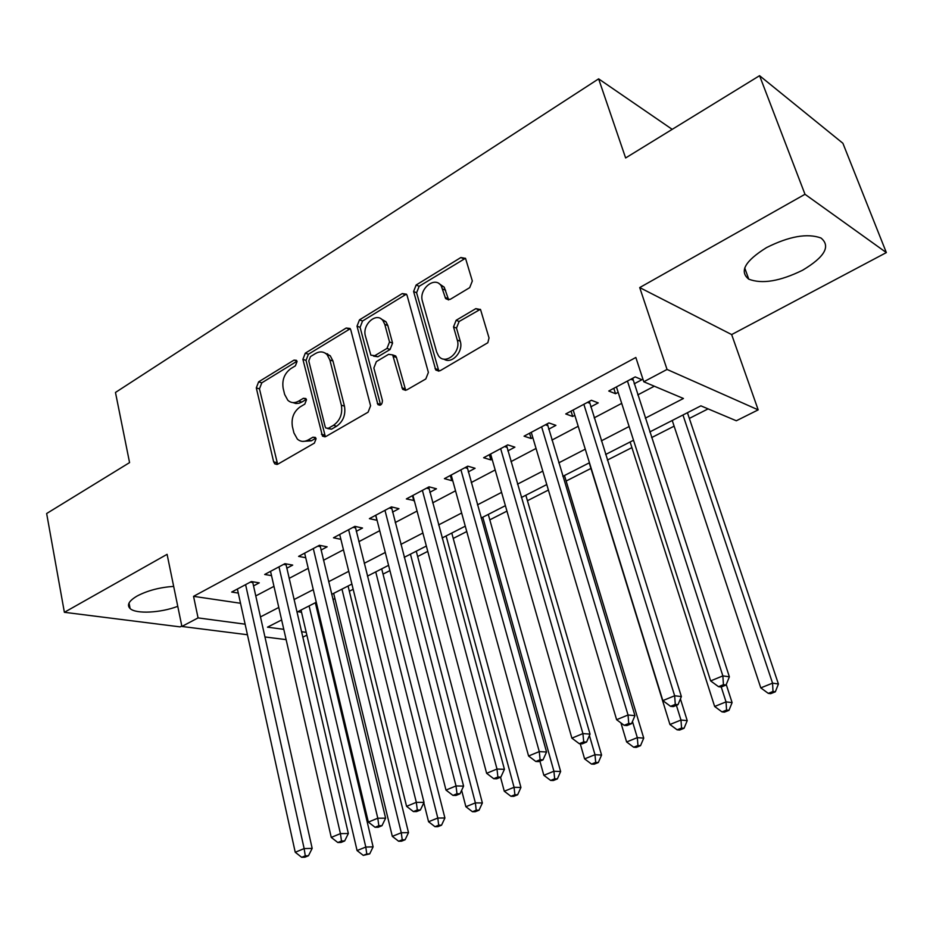 <?xml version="1.0" encoding="UTF-8"?>
<svg xmlns="http://www.w3.org/2000/svg" width="933" height="933" viewBox="0 0 933 933"><rect width="100%" height="100%" fill="white"/><g stroke="black" fill="none" stroke-linecap="round" stroke-linejoin="round"><path stroke-width="1.4" d="M297.067 361.503L296.437 360.313L294 360.115L258.628 381.854L256.295 387.906L273.649 461.835L274.827 463.888L277.999 464.074L314.374 443.128L316.077 438.767L315.331 437.414L312.917 437.215L308.158 439.968C304.17 442.102 300.589 441.834 297.405 439.151L293.918 432.924L292.414 426.661C291.119 418.217 293.673 411.64 300.099 406.916L304.799 404.117L306.49 399.779L305.802 398.519L303.377 398.309L298.677 401.108C294.618 403.348 291.003 403.079 287.842 400.292L284.635 394.426L283.154 388.28C281.894 379.976 284.425 373.433 290.758 368.663L295.399 365.818L297.067 361.503M766.518 247.607C745.024 260.995 739.111 271.515 748.767 279.177C762.074 284.273 780.011 281.288 802.59 270.232C824.772 256.948 830.906 246.207 820.993 238.008C807.395 233.052 789.236 236.247 766.518 247.607M173.678 586.39C159.846 587.335 147.717 590.507 137.303 595.919C128.929 600.805 126.538 605.027 130.119 608.573C136.031 614.194 160.593 612.923 177.771 606.322M469.696 287.644L472.331 280.996L465.544 258.383L460.879 257.52L416.141 285.02L413.599 291.504L435.769 370.004L440.108 370.728L487.831 342.738L489.032 337.956L480.542 309.558L475.83 308.636L456.144 320.287L453.52 326.9L457.275 340.055C461.38 352.289 445.146 365.748 438.475 355.788L436.679 352.079L422.451 301.289C418.427 289.172 434.906 275.538 441.251 285.895L445.647 298.607L450.149 299.4L469.696 287.644M759.567 75.69L842.896 143.274L886.35 252.586L804.992 194.286L759.567 75.69L625.623 157.957L598.624 78.862L115.47 392.455L129.57 462.605L46.65 513.523L64.377 612.305L167.089 554.33L181.9 626.463L198.064 617.903L193.551 596.339L635.84 357.479L643.782 381.772L667.048 369.445L758.179 409.867L736.324 420.771L700.893 405.843L649.788 431.944M804.992 194.286L639.711 287.574L667.048 369.445M350.808 329.979L350.038 328.463L346.201 328.019L305.289 353.175L302.898 359.345L322.48 436.131L325.979 436.446L368.08 412.199L370.588 405.82L350.808 329.979M359.485 319.856L402.251 293.568L406.485 294.198L407.103 295.481L428.387 372.419L425.798 378.973L406.765 389.924L402.671 389.353L392.665 354.902L388.594 354.342L376.361 361.607L373.853 367.999L382.425 400.467C382.285 404.444 380.792 405.82 377.923 404.619L357.024 326.177L359.485 319.856L362.552 321.01L405.272 294.805L402.251 293.568M64.377 612.305L180.151 626.883L181.807 625.996M253.496 585.912L259.257 582.857L251.374 581.562L231.687 592.058L238.288 593.073M286.793 568.232L292.717 565.095L284.915 563.684L264.68 574.471L271.526 575.638M321.034 550.062L327.133 546.82L319.413 545.292L298.595 556.383L305.709 557.724M356.254 531.355L362.529 528.031L354.902 526.364L333.489 537.781L340.883 539.309M327.553 353.782L327.856 354.972M392.501 512.124L398.951 508.695L391.428 506.887L369.386 518.643L377.072 520.311M429.81 492.309L436.457 488.787L429.052 486.828L406.345 498.933L414.287 500.555M468.238 471.911L475.084 468.284L467.795 466.173L444.411 478.641L451.77 480.658L452.61 480.203M507.832 450.896L514.888 447.152L507.739 444.878L483.632 457.73L490.863 459.899L492.111 459.234M548.639 429.227L555.916 425.366L548.919 422.929L524.054 436.178L531.145 438.522L532.825 437.624M590.729 406.881L598.228 402.904L591.394 400.28L565.748 413.949L572.687 416.468L574.821 415.325M193.551 596.339L240.527 603.266M255.735 595.942L273.964 586.344M289.148 578.367L308.217 568.325M323.494 560.278L343.461 549.782M358.843 541.688L379.731 530.69M395.207 522.55L417.074 511.051M432.655 502.852L455.537 490.805M471.212 482.559L495.178 469.952M510.946 461.648L536.043 448.446M551.916 440.096L578.203 426.264M594.169 417.856L621.705 403.371M637.764 394.916L654.313 386.204M634.16 383.825L641.904 379.719L635.233 376.897L608.759 391.02L615.535 393.714L618.159 392.326M316.544 607.908L317.488 607.43M332.964 599.569L334.924 598.566M349.35 591.23L353.175 589.283M383.043 574.11L389.924 570.611M417.657 556.511L427.769 551.38M453.228 538.434L466.757 531.553M489.802 519.844L506.957 511.121M527.425 500.718L548.406 490.058M566.144 481.031L590.951 468.436M607.371 460.074L631.909 447.607M651.631 437.589L674.116 426.159M689.335 418.416L708.1 408.876M297.732 611.721L301.534 612.281M672.192 129.349L598.624 78.862M639.711 287.574L731.659 334.574L886.35 252.586M731.659 334.574L758.179 409.867M306.864 635.151L302.793 637.192M645.321 418.159L683.434 398.484L643.782 381.772M260.424 616.935L278.78 607.453M294.058 599.557L313.266 589.633M328.661 581.691L348.755 571.311M364.243 563.31L385.282 552.453M400.875 544.394L422.894 533.023M438.592 524.917L461.648 513.01M477.451 504.858L501.592 492.379M517.488 484.169L542.773 471.118M558.774 462.85L585.271 449.17M601.365 440.854L629.122 426.521M198.064 617.903L245.122 624.189M286.128 639.63L264.902 636.947M247.443 634.743L181.9 626.463M281.638 619.944L267.491 627.174L283.784 629.343M301.522 631.711L306.211 632.341M633.519 440.248L605.634 454.488M589.458 462.756L562.844 476.343M546.773 484.554L521.36 497.522M505.394 505.674L481.136 518.06M465.275 526.165L442.114 537.991M426.358 546.038L404.234 557.339M388.571 565.328L367.45 576.128M351.893 584.07L331.705 594.368M316.264 602.263L296.974 612.106M376.967 520.369L375.672 515.284M413.82 500.799L412.468 495.68M451.77 480.658L450.347 475.48M490.863 459.899L489.359 454.674M531.145 438.522L529.582 433.239M572.687 416.468L571.043 411.126M615.535 393.714L613.809 388.326M292.845 402.589L295.901 403.522L299.201 403.208L301.826 402.065L298.677 401.108M306.351 399.359L301.826 402.065M302.549 441.379L311.319 440.831L308.158 439.968M315.879 438.195L311.319 440.831M296.997 361.234L261.8 382.833L259.467 388.863L277.614 464.272M350.248 328.731L308.415 354.225L306.024 360.395L325.36 436.726M310.479 356.593L308.788 360.931L325.162 426.731L325.885 428.049L328.358 428.282L333.466 425.32C340.113 420.526 342.738 413.809 341.35 405.179L329.874 359.986L327.145 354.727C323.798 351.449 319.902 351.053 315.459 353.537L310.479 356.593M327.646 428.55L331.495 429.18L328.358 428.282M325.081 353.047L330.247 355.788L332.976 361.036L344.464 406.147C345.863 414.753 343.239 421.448 336.591 426.241L331.495 429.18M406.555 294.292L405.272 294.805M392.735 354.995L395.709 355.998L396.467 357.502L405.703 390.344L402.671 389.353M362.552 321.01L360.091 327.32L380.606 404.992M384.793 324.392L382.915 320.579C376.454 311.564 361.841 324.684 365.444 336.125L370.856 355.181L374.798 355.683L386.997 348.406L389.527 341.979L384.793 324.392L387.836 325.547L385.959 321.745L381.096 318.899M373.585 356.149L377.865 356.768L374.798 355.683M387.836 325.547L392.571 343.099L390.052 349.513L377.865 356.768M439.128 283.702L444.225 287.166L448.668 299.936M443.863 359.1C451.712 364.663 463.759 351.613 460.249 341.21L457.275 340.055M480.378 309.324L459.118 321.488L456.494 328.089L460.249 341.21M465.474 258.278L419.15 286.291L416.596 292.752L438.86 371.194M301.021 610.042L357.071 850.558L365.794 847.047L373.107 846.861L315.331 602.741M366.774 853.987L363.275 855.386L369.701 853.893L366.774 853.987L365.794 847.047L309.103 605.914M363.275 855.386L357.071 850.558M373.107 846.861L369.701 853.893M245.601 584.641L304.146 848.587L295.236 852.261L237.39 589.015M252.621 581.772L312.17 848.389L304.146 848.587L305.266 855.853L301.697 857.31L304.916 857.205L308.473 855.748L305.266 855.853M308.473 855.748L312.17 848.389M295.236 852.261L301.697 857.31M333.676 593.376L392.315 836.365L401.283 832.749L408.502 832.644L348.067 586.017M402.228 839.805L398.636 841.239L401.528 841.181L405.12 839.747L402.228 839.805L401.283 832.749L341.968 589.131M398.636 841.239L392.315 836.365M408.502 832.644L405.12 839.747M423.827 802.777L428.574 821.751L437.799 818.031L444.913 818.008L381.702 568.838M438.697 825.215L435 826.696L437.857 826.661L441.542 825.192L438.697 825.215L437.799 818.031L375.742 571.894M435 826.696L428.574 821.751M444.913 818.008L441.542 825.192M461.637 790.321L465.882 806.718L475.375 802.893L482.373 802.963L416.258 551.193M476.227 810.194L472.425 811.722L475.235 811.722L479.037 810.206L476.227 810.194L475.375 802.893L410.438 554.167M472.425 811.722L465.882 806.718M482.373 802.963L479.037 810.206M500.531 777.236L504.286 791.242L514.071 787.3L520.929 787.464L451.77 533.058M514.876 794.741L510.957 796.304L513.71 796.35L517.628 794.788L514.876 794.741L514.071 787.3L446.102 535.95M510.957 796.304L504.286 791.242M520.929 787.464L517.628 794.788M278.979 566.844L340.428 833.624L331.25 837.402L270.547 571.346M285.86 563.847L348.347 833.507L340.428 833.624L341.501 841.018L337.828 842.522L341.011 842.452L344.674 840.948L341.501 841.018M344.674 840.948L348.347 833.507M331.25 837.402L337.828 842.522M313.301 548.546L377.795 818.206L368.348 822.101L304.636 553.164M320.054 545.408L385.621 818.183L377.795 818.206L378.833 825.728L375.054 827.279L378.192 827.256L381.97 825.705L378.833 825.728M381.97 825.705L385.621 818.183M368.348 822.101L375.054 827.279M348.615 529.711L416.316 802.322L406.578 806.334L339.694 534.469M355.216 526.434L424.014 802.392L416.316 802.322L417.308 809.984L413.412 811.582L416.503 811.593L420.386 809.996L417.308 809.984M420.386 809.996L424.014 802.392M406.578 806.334L413.412 811.582M384.967 510.339L456.027 785.936L445.986 790.076L375.777 515.238M391.417 506.899L463.596 786.111L456.027 785.936L456.972 793.75L452.948 795.394L455.992 795.441L460.004 793.808L456.972 793.75M460.004 793.808L463.596 786.111M445.986 790.076L452.948 795.394M539.904 761.141L543.846 775.3L553.91 771.241L560.64 771.509L488.286 514.421M554.668 778.822L550.645 780.431L553.339 780.513L557.363 778.903L554.668 778.822L553.91 771.241L482.781 517.22M550.645 780.431L543.846 775.3M560.64 771.509L557.363 778.903M422.392 490.385L496.997 769.037L486.629 773.317L412.922 495.423M428.679 487.026L504.426 769.328L496.997 769.037L497.884 777.002L493.732 778.705L496.718 778.798L500.858 777.096L497.884 777.002M500.858 777.096L504.426 769.328M486.629 773.317L493.732 778.705M580.244 743.753L584.594 758.879L594.986 754.704L601.563 755.065L525.839 495.236M595.686 762.413L591.522 764.08L594.169 764.197L598.321 762.541L595.686 762.413L594.986 754.704L589.423 735.531M591.522 764.08L584.594 758.879M601.563 755.065L598.321 762.541M460.937 469.835L539.274 751.601L528.579 756.01L451.187 475.025M467.036 466.582L546.551 752.01L539.274 751.601L540.102 759.719L535.822 761.48L538.749 761.608L543.018 759.87L540.102 759.719M543.018 759.87L546.551 752.01M528.579 756.01L535.822 761.48M620.935 722.912L626.614 741.957L637.321 737.641L643.735 738.12L564.477 475.503M637.962 745.502L633.67 747.216L636.248 747.391L640.528 745.677L637.962 745.502L637.321 737.641L632.457 721.477M633.67 747.216L626.614 741.957M643.735 738.12L640.528 745.677M500.659 448.656L582.927 733.595L571.882 738.155L490.618 454.009M506.572 445.496L590.041 734.119L582.927 733.595L583.708 741.875L579.276 743.694L582.134 743.881L586.554 742.073L583.708 741.875M586.554 742.073L590.041 734.119M571.882 738.155L579.276 743.694M589.224 462.861L669.941 724.498L680.985 720.043L687.224 720.638L680.414 698.864M681.568 728.067L677.136 729.828L679.656 730.049L684.064 728.276L681.568 728.067L680.985 720.043L676.402 705.336M677.136 729.828L669.941 724.498M687.224 720.638L684.064 728.276M541.618 426.813L628.037 714.993L616.62 719.705L531.262 432.341M547.309 423.78L634.953 715.658L628.037 714.993L628.737 723.448L624.165 725.314L626.953 725.559L631.513 723.693L628.737 723.448M631.513 723.693L634.953 715.658M616.62 719.705L624.165 725.314M630.113 441.985L714.643 706.479L726.037 701.884L732.09 702.607L726.247 684.542M726.562 710.06L721.99 711.891L724.428 712.159L728.976 710.328L726.562 710.06L726.037 701.884L721.244 687.003M721.99 711.891L714.643 706.479M732.09 702.607L728.976 710.328M583.86 404.292L674.652 695.761L662.85 700.625L573.177 409.984M589.329 401.377L681.382 696.566L674.652 695.761L675.282 704.392L670.559 706.328L673.264 706.619L677.988 704.695L675.282 704.392M677.988 704.695L681.382 696.566M662.85 700.625L670.559 706.328M672.238 420.48L760.792 687.889L772.559 683.143L778.414 683.994L687.434 412.724M773.002 691.481L768.291 693.371L770.646 693.685L775.346 691.808L773.002 691.481L772.559 683.143L682.968 414.998M768.291 693.371L760.792 687.889M778.414 683.994L775.346 691.808M627.454 381.049L722.865 675.877L710.654 680.915L616.433 386.927M632.691 378.262L729.373 676.822L722.865 675.877L723.425 684.682L718.538 686.688L721.162 687.038L726.037 685.044L723.425 684.682M726.037 685.044L729.373 676.822M710.654 680.915L718.538 686.688M296.927 361.083L294 360.115M315.786 438.009L312.917 437.215M306.281 399.196L303.377 398.309M276.844 462.64L273.649 461.835M259.467 388.863L256.295 387.906M261.8 382.833L258.628 381.854M324.567 435.105L321.43 434.23M306.024 360.395L302.898 359.345M308.415 354.225L305.289 353.175M349.28 329.151L346.201 328.019M336.591 426.241L333.466 425.32M344.464 406.147L341.35 405.179M332.976 361.036L329.874 359.986M404.91 388.781L401.855 387.755M396.467 357.502L393.411 356.418M380.384 404.409L377.305 403.429M360.091 327.32L357.024 326.177M390.052 349.513L386.997 348.406M392.571 343.099L389.527 341.979M448.073 298.677L445.088 297.429M445.659 290.28L442.685 289.008M456.494 328.089L453.52 326.9M459.118 321.488L456.144 320.287M478.781 309.884L475.83 308.636M438.067 369.655L435.058 368.57M416.596 292.752L413.599 291.504M419.15 286.291L416.141 285.02M463.829 258.873L460.879 257.52M250.312 582.134L252.738 582.53M283.597 564.383L285.999 564.815M317.826 546.132L320.206 546.598M353.036 527.355L355.38 527.868M389.271 508.042L391.58 508.59M426.568 488.146L428.853 488.752M464.996 467.666L467.235 468.319M504.578 446.569L506.771 447.257M545.373 424.807L547.531 425.553M587.463 402.368L589.574 403.173M630.883 379.218L632.936 380.081M748.767 279.177L744.721 267.946M130.119 608.573L129.034 603.045M277.054 464.447L274.827 463.888M324.987 436.831L322.48 436.131M330.247 355.788L327.145 354.727M395.709 355.998L392.665 354.902M379.918 405.249L377.923 404.619M385.959 321.745L382.915 320.579M448.621 299.866L445.647 298.607M444.225 287.166L441.251 285.895M438.778 371.089L435.769 370.004"/></g></svg>
